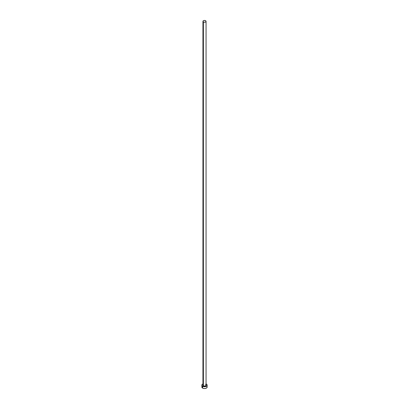 <?xml version="1.0" encoding="UTF-8"?>
<svg xmlns="http://www.w3.org/2000/svg" width="409" height="409" viewBox="0 0 409 409"><rect width="100%" height="100%" fill="white"/><g stroke="black" fill="none" stroke-linecap="round" stroke-linejoin="round"><path stroke-width="0.61" d="M202.956 384.992A1.559 0.9 0 0 0 203.396 385.753L203.334 385.861A1.646 0.951 180 0 1 202.941 384.879M202.941 21.35L202.941 385.114A1.559 0.9 0 0 0 203.396 385.753A1.559 0.9 0 0 0 205.098 385.948A1.559 0.9 0 0 0 206.059 385.114L206.059 21.35A1.559 0.9 180 0 1 205.098 22.183A1.559 0.9 180 0 1 203.396 21.989L203.396 385.753L203.396 21.989A1.559 0.9 180 0 1 202.941 21.35A1.559 0.9 180 0 1 203.902 20.516A1.559 0.9 180 0 1 205.604 20.716A1.559 0.9 180 0 1 206.059 21.35L205.604 20.716L204.5 20.45L203.396 20.716L202.941 21.35L203.396 21.989L204.5 22.25L205.604 21.989L206.059 21.35M206.059 383.933A2.674 1.544 180 0 1 206.392 384.097A2.674 1.544 180 0 1 207.174 385.186A2.674 1.544 180 0 1 205.522 386.612A2.674 1.544 180 0 1 202.608 386.28L202.608 388.1A2.674 1.544 0 0 0 205.522 388.432A2.674 1.544 0 0 0 207.174 387.006L206.969 386.418M202.031 386.418L201.826 387.006A2.674 1.544 0 0 0 202.608 388.1L202.608 386.28A2.674 1.544 180 0 1 201.826 385.186A2.674 1.544 180 0 1 202.941 383.933M203.012 383.903L202.031 384.598L201.877 385.488L202.608 386.28L204.5 386.73L206.392 386.28L207.123 385.488L206.969 384.598L205.988 383.903M206.024 384.823L205.87 385.718L204.5 386.137L203.13 385.718L202.976 384.823M201.826 385.186L202.031 387.599L203.012 388.289L204.5 388.55L205.988 388.289L206.969 387.599L207.174 385.186M206.059 384.879A1.646 0.951 180 0 1 205.374 385.994A1.646 0.951 180 0 1 203.334 385.861L203.396 385.753A1.559 0.9 0 0 0 205.001 385.968A1.559 0.9 0 0 0 206.044 385.237A1.559 0.9 0 0 0 205.604 384.475M206.059 385.114L205.62 384.516"/></g></svg>
